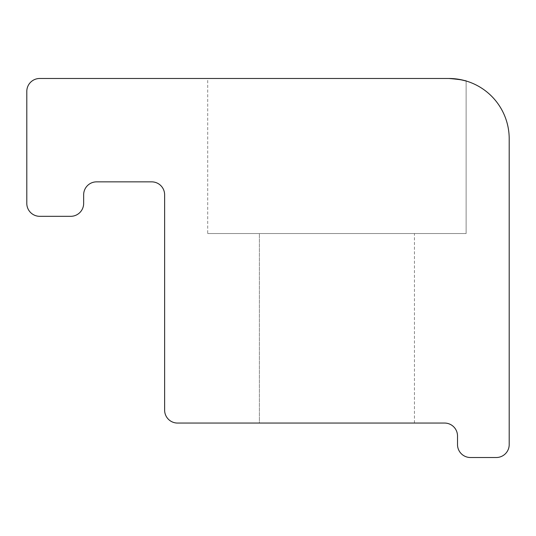 <?xml version="1.0" encoding="UTF-8"?>
<svg xmlns="http://www.w3.org/2000/svg" width="536" height="536" viewBox="0 0 536 536"><rect width="100%" height="100%" fill="white"/><g stroke="black" fill="none" stroke-linecap="round" stroke-linejoin="round"><path stroke-width="0.4" stroke-dasharray="2.68 2.01" d="M466.126 233.542L207.7 233.542L466.126 233.542L466.126 80.996L466.126 233.542L207.7 233.542L466.126 233.542L207.7 233.542L466.126 233.542L466.126 80.996L466.126 233.542L207.7 233.542L466.126 233.542L207.7 233.542L466.126 233.542L466.126 80.996M448.9 78.484L39.724 78.484A12.924 12.924 0 0 0 26.8 91.408L26.8 203.392A12.924 12.924 0 0 0 39.724 216.316L70.732 216.316A12.924 12.924 0 0 0 83.656 203.392L83.656 194.776A12.924 12.924 0 0 1 96.574 181.858L151.708 181.858A12.924 12.924 0 0 1 164.626 194.776L164.626 410.134A12.924 12.924 0 0 0 177.55 423.058L444.592 423.058A12.924 12.924 0 0 1 457.516 435.976L457.516 444.592A12.924 12.924 0 0 0 470.434 457.516L496.276 457.516A12.924 12.924 0 0 0 509.2 444.592L509.2 138.784A60.3 60.3 0 0 0 448.9 78.484C471.854 81.325 471.854 81.325 448.9 78.484C471.854 81.325 471.854 81.325 448.9 78.484L207.7 78.484L448.9 78.484C471.854 81.325 471.854 81.325 448.9 78.484C471.854 81.325 471.854 81.325 448.9 78.484C471.854 81.325 471.854 81.325 448.9 78.484L207.7 78.484L448.9 78.484C471.854 81.325 471.854 81.325 448.9 78.484C471.854 81.325 471.854 81.325 448.9 78.484C471.854 81.325 471.854 81.325 448.9 78.484C471.854 81.325 471.854 81.325 448.9 78.484L207.7 78.484L207.7 233.542M259.384 233.542L414.442 233.542L259.384 233.542L414.442 233.542L259.384 233.542L414.442 233.542L259.384 233.542L414.442 233.542L259.384 233.542L414.442 233.542L259.384 233.542L259.384 423.058L414.442 423.058L259.384 423.058L414.442 423.058L259.384 423.058L259.384 233.542L259.384 423.058L414.442 423.058L259.384 423.058L414.442 423.058L259.384 423.058L259.384 233.542L259.384 423.058L414.442 423.058L259.384 423.058M414.442 423.058L414.442 233.542"/><path stroke-width="0.8" d="M207.7 78.484L448.9 78.484A60.3 60.3 0 0 1 509.2 138.784L509.2 444.592A12.924 12.924 0 0 1 496.276 457.516L470.434 457.516A12.924 12.924 0 0 1 457.516 444.592L457.516 435.976A12.924 12.924 0 0 0 444.592 423.058L177.55 423.058A12.924 12.924 0 0 1 164.626 410.134L164.626 194.776A12.924 12.924 0 0 0 151.708 181.858L96.574 181.858A12.924 12.924 0 0 0 83.656 194.776L83.656 203.392A12.924 12.924 0 0 1 70.732 216.316L39.724 216.316A12.924 12.924 0 0 1 26.8 203.392L26.8 91.408A12.924 12.924 0 0 1 39.724 78.484L448.9 78.484L207.7 78.484L448.9 78.484L459.044 79.348M466.126 80.996L459.097 79.355"/></g></svg>
